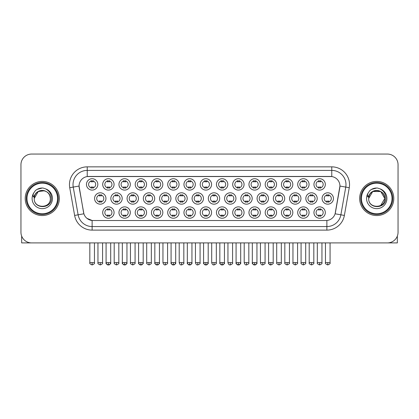 <?xml version="1.0" encoding="UTF-8"?>
<svg xmlns="http://www.w3.org/2000/svg" width="419" height="419" viewBox="0 0 419 419"><rect width="100%" height="100%" fill="white"/><g stroke="black" fill="none" stroke-linecap="round" stroke-linejoin="round"><path stroke-width="0.63" d="M260.325 212.559A5.688 5.688 0 0 1 254.637 218.241A5.688 5.688 0 0 1 248.954 212.559A5.688 5.688 0 0 1 254.637 206.871A5.688 5.688 0 0 1 260.325 212.559M251.086 212.559A3.556 3.556 0 0 0 254.637 216.11A3.556 3.556 0 0 0 258.193 212.559A3.556 3.556 0 0 0 254.637 209.002A3.556 3.556 0 0 0 251.086 212.559M276.577 212.559A5.688 5.688 0 0 1 270.889 218.241A5.688 5.688 0 0 1 265.201 212.559A5.688 5.688 0 0 1 270.889 206.871A5.688 5.688 0 0 1 276.577 212.559M267.332 212.559A3.556 3.556 0 0 0 270.889 216.11A3.556 3.556 0 0 0 274.44 212.559A3.556 3.556 0 0 0 270.889 209.002A3.556 3.556 0 0 0 267.332 212.559M292.823 212.559A5.688 5.688 0 0 1 287.135 218.241A5.688 5.688 0 0 1 281.453 212.559A5.688 5.688 0 0 1 287.135 206.871A5.688 5.688 0 0 1 292.823 212.559M283.584 212.559A3.556 3.556 0 0 0 287.135 216.11A3.556 3.556 0 0 0 290.692 212.559A3.556 3.556 0 0 0 287.135 209.002A3.556 3.556 0 0 0 283.584 212.559M244.073 212.559A5.688 5.688 0 0 1 238.39 218.241A5.688 5.688 0 0 1 232.702 212.559A5.688 5.688 0 0 1 238.39 206.871A5.688 5.688 0 0 1 244.073 212.559M234.834 212.559A3.556 3.556 0 0 0 238.39 216.11A3.556 3.556 0 0 0 241.941 212.559A3.556 3.556 0 0 0 238.39 209.002A3.556 3.556 0 0 0 234.834 212.559M227.826 212.559A5.688 5.688 0 0 1 222.138 218.241A5.688 5.688 0 0 1 216.45 212.559A5.688 5.688 0 0 1 222.138 206.871A5.688 5.688 0 0 1 227.826 212.559M218.587 212.559A3.556 3.556 0 0 0 222.138 216.11A3.556 3.556 0 0 0 225.694 212.559A3.556 3.556 0 0 0 222.138 209.002A3.556 3.556 0 0 0 218.587 212.559M309.075 212.559A5.688 5.688 0 0 1 303.387 218.241A5.688 5.688 0 0 1 297.7 212.559A5.688 5.688 0 0 1 303.387 206.871A5.688 5.688 0 0 1 309.075 212.559M299.831 212.559A3.556 3.556 0 0 0 303.387 216.11A3.556 3.556 0 0 0 306.944 212.559A3.556 3.556 0 0 0 303.387 209.002A3.556 3.556 0 0 0 299.831 212.559M211.574 212.559A5.688 5.688 0 0 1 205.891 218.241A5.688 5.688 0 0 1 200.203 212.559A5.688 5.688 0 0 1 205.891 206.871A5.688 5.688 0 0 1 211.574 212.559M202.335 212.559A3.556 3.556 0 0 0 205.891 216.11A3.556 3.556 0 0 0 209.442 212.559A3.556 3.556 0 0 0 205.891 209.002A3.556 3.556 0 0 0 202.335 212.559M195.327 212.559A5.688 5.688 0 0 1 189.639 218.241A5.688 5.688 0 0 1 183.951 212.559A5.688 5.688 0 0 1 189.639 206.871A5.688 5.688 0 0 1 195.327 212.559M186.083 212.559A3.556 3.556 0 0 0 189.639 216.11A3.556 3.556 0 0 0 193.196 212.559A3.556 3.556 0 0 0 189.639 209.002A3.556 3.556 0 0 0 186.083 212.559M179.075 212.559A5.688 5.688 0 0 1 173.387 218.241A5.688 5.688 0 0 1 167.705 212.559A5.688 5.688 0 0 1 173.387 206.871A5.688 5.688 0 0 1 179.075 212.559M169.836 212.559A3.556 3.556 0 0 0 173.387 216.11A3.556 3.556 0 0 0 176.944 212.559A3.556 3.556 0 0 0 173.387 209.002A3.556 3.556 0 0 0 169.836 212.559M162.829 212.559A5.688 5.688 0 0 1 157.141 218.241A5.688 5.688 0 0 1 151.453 212.559A5.688 5.688 0 0 1 157.141 206.871A5.688 5.688 0 0 1 162.829 212.559M153.584 212.559A3.556 3.556 0 0 0 157.141 216.11A3.556 3.556 0 0 0 160.692 212.559A3.556 3.556 0 0 0 157.141 209.002A3.556 3.556 0 0 0 153.584 212.559M146.577 212.559A5.688 5.688 0 0 1 140.889 218.241A5.688 5.688 0 0 1 135.201 212.559A5.688 5.688 0 0 1 140.889 206.871A5.688 5.688 0 0 1 146.577 212.559M137.338 212.559A3.556 3.556 0 0 0 140.889 216.11A3.556 3.556 0 0 0 144.445 212.559A3.556 3.556 0 0 0 140.889 209.002A3.556 3.556 0 0 0 137.338 212.559M130.325 212.559A5.688 5.688 0 0 1 124.642 218.241A5.688 5.688 0 0 1 118.954 212.559A5.688 5.688 0 0 1 124.642 206.871A5.688 5.688 0 0 1 130.325 212.559M121.086 212.559A3.556 3.556 0 0 0 124.642 216.11A3.556 3.556 0 0 0 128.193 212.559A3.556 3.556 0 0 0 124.642 209.002A3.556 3.556 0 0 0 121.086 212.559M114.078 212.559A5.688 5.688 0 0 1 108.39 218.241A5.688 5.688 0 0 1 102.702 212.559A5.688 5.688 0 0 1 108.39 206.871A5.688 5.688 0 0 1 114.078 212.559M104.834 212.559A3.556 3.556 0 0 0 108.39 216.11A3.556 3.556 0 0 0 111.946 212.559A3.556 3.556 0 0 0 108.39 209.002A3.556 3.556 0 0 0 104.834 212.559M325.322 212.559A5.688 5.688 0 0 1 319.639 218.241A5.688 5.688 0 0 1 313.951 212.559A5.688 5.688 0 0 1 319.639 206.871A5.688 5.688 0 0 1 325.322 212.559M316.083 212.559A3.556 3.556 0 0 0 319.639 216.11A3.556 3.556 0 0 0 323.19 212.559A3.556 3.556 0 0 0 319.639 209.002A3.556 3.556 0 0 0 316.083 212.559M219.703 198.48A5.688 5.688 0 0 1 214.015 204.168A5.688 5.688 0 0 1 208.327 198.48A5.688 5.688 0 0 1 214.015 192.798A5.688 5.688 0 0 1 219.703 198.48M210.458 198.48A3.556 3.556 0 0 0 214.015 202.037A3.556 3.556 0 0 0 217.566 198.48A3.556 3.556 0 0 0 214.015 194.929A3.556 3.556 0 0 0 210.458 198.48M268.448 198.48A5.688 5.688 0 0 1 262.765 204.168A5.688 5.688 0 0 1 257.077 198.48A5.688 5.688 0 0 1 262.765 192.798A5.688 5.688 0 0 1 268.448 198.48M259.209 198.48A3.556 3.556 0 0 0 262.765 202.037A3.556 3.556 0 0 0 266.316 198.48A3.556 3.556 0 0 0 262.765 194.929A3.556 3.556 0 0 0 259.209 198.48M284.7 198.48A5.688 5.688 0 0 1 279.012 204.168A5.688 5.688 0 0 1 273.324 198.48A5.688 5.688 0 0 1 279.012 192.798A5.688 5.688 0 0 1 284.7 198.48M275.461 198.48A3.556 3.556 0 0 0 279.012 202.037A3.556 3.556 0 0 0 282.568 198.48A3.556 3.556 0 0 0 279.012 194.929A3.556 3.556 0 0 0 275.461 198.48M300.952 198.48A5.688 5.688 0 0 1 295.264 204.168A5.688 5.688 0 0 1 289.576 198.48A5.688 5.688 0 0 1 295.264 192.798A5.688 5.688 0 0 1 300.952 198.48M291.708 198.48A3.556 3.556 0 0 0 295.264 202.037A3.556 3.556 0 0 0 298.815 198.48A3.556 3.556 0 0 0 295.264 194.929A3.556 3.556 0 0 0 291.708 198.48M252.201 198.48A5.688 5.688 0 0 1 246.513 204.168A5.688 5.688 0 0 1 240.825 198.48A5.688 5.688 0 0 1 246.513 192.798A5.688 5.688 0 0 1 252.201 198.48M242.957 198.48A3.556 3.556 0 0 0 246.513 202.037A3.556 3.556 0 0 0 250.07 198.48A3.556 3.556 0 0 0 246.513 194.929A3.556 3.556 0 0 0 242.957 198.48M235.949 198.48A5.688 5.688 0 0 1 230.261 204.168A5.688 5.688 0 0 1 224.579 198.48A5.688 5.688 0 0 1 230.261 192.798A5.688 5.688 0 0 1 235.949 198.48M226.71 198.48A3.556 3.556 0 0 0 230.261 202.037A3.556 3.556 0 0 0 233.818 198.48A3.556 3.556 0 0 0 230.261 194.929A3.556 3.556 0 0 0 226.71 198.48M317.199 198.48A5.688 5.688 0 0 1 311.511 204.168A5.688 5.688 0 0 1 305.828 198.48A5.688 5.688 0 0 1 311.511 192.798A5.688 5.688 0 0 1 317.199 198.48M307.96 198.48A3.556 3.556 0 0 0 311.511 202.037A3.556 3.556 0 0 0 315.067 198.48A3.556 3.556 0 0 0 311.511 194.929A3.556 3.556 0 0 0 307.96 198.48M203.451 198.48A5.688 5.688 0 0 1 197.763 204.168A5.688 5.688 0 0 1 192.075 198.48A5.688 5.688 0 0 1 197.763 192.798A5.688 5.688 0 0 1 203.451 198.48M194.212 198.48A3.556 3.556 0 0 0 197.763 202.037A3.556 3.556 0 0 0 201.319 198.48A3.556 3.556 0 0 0 197.763 194.929A3.556 3.556 0 0 0 194.212 198.48M187.199 198.48A5.688 5.688 0 0 1 181.516 204.168A5.688 5.688 0 0 1 175.828 198.48A5.688 5.688 0 0 1 181.516 192.798A5.688 5.688 0 0 1 187.199 198.48M177.96 198.48A3.556 3.556 0 0 0 181.516 202.037A3.556 3.556 0 0 0 185.067 198.48A3.556 3.556 0 0 0 181.516 194.929A3.556 3.556 0 0 0 177.96 198.48M170.952 198.48A5.688 5.688 0 0 1 165.264 204.168A5.688 5.688 0 0 1 159.576 198.48A5.688 5.688 0 0 1 165.264 192.798A5.688 5.688 0 0 1 170.952 198.48M161.708 198.48A3.556 3.556 0 0 0 165.264 202.037A3.556 3.556 0 0 0 168.82 198.48A3.556 3.556 0 0 0 165.264 194.929A3.556 3.556 0 0 0 161.708 198.48M154.7 198.48A5.688 5.688 0 0 1 149.012 204.168A5.688 5.688 0 0 1 143.329 198.48A5.688 5.688 0 0 1 149.012 192.798A5.688 5.688 0 0 1 154.7 198.48M145.461 198.48A3.556 3.556 0 0 0 149.012 202.037A3.556 3.556 0 0 0 152.568 198.48A3.556 3.556 0 0 0 149.012 194.929A3.556 3.556 0 0 0 145.461 198.48M138.453 198.48A5.688 5.688 0 0 1 132.765 204.168A5.688 5.688 0 0 1 127.077 198.48A5.688 5.688 0 0 1 132.765 192.798A5.688 5.688 0 0 1 138.453 198.48M129.209 198.48A3.556 3.556 0 0 0 132.765 202.037A3.556 3.556 0 0 0 136.322 198.48A3.556 3.556 0 0 0 132.765 194.929A3.556 3.556 0 0 0 129.209 198.48M122.201 198.48A5.688 5.688 0 0 1 116.513 204.168A5.688 5.688 0 0 1 110.831 198.48A5.688 5.688 0 0 1 116.513 192.798A5.688 5.688 0 0 1 122.201 198.48M112.962 198.48A3.556 3.556 0 0 0 116.513 202.037A3.556 3.556 0 0 0 120.07 198.48A3.556 3.556 0 0 0 116.513 194.929A3.556 3.556 0 0 0 112.962 198.48M105.955 198.48A5.688 5.688 0 0 1 100.267 204.168A5.688 5.688 0 0 1 94.579 198.48A5.688 5.688 0 0 1 100.267 192.798A5.688 5.688 0 0 1 105.955 198.48M96.71 198.48A3.556 3.556 0 0 0 100.267 202.037A3.556 3.556 0 0 0 103.818 198.48A3.556 3.556 0 0 0 100.267 194.929A3.556 3.556 0 0 0 96.71 198.48M333.451 198.48A5.688 5.688 0 0 1 327.763 204.168A5.688 5.688 0 0 1 322.075 198.48A5.688 5.688 0 0 1 327.763 192.798A5.688 5.688 0 0 1 333.451 198.48M324.206 198.48A3.556 3.556 0 0 0 327.763 202.037A3.556 3.556 0 0 0 331.319 198.48A3.556 3.556 0 0 0 327.763 194.929A3.556 3.556 0 0 0 324.206 198.48M211.574 184.407A5.688 5.688 0 0 1 205.891 190.095A5.688 5.688 0 0 1 200.203 184.407A5.688 5.688 0 0 1 205.891 178.719A5.688 5.688 0 0 1 211.574 184.407M202.335 184.407A3.556 3.556 0 0 0 205.891 187.963A3.556 3.556 0 0 0 209.442 184.407A3.556 3.556 0 0 0 205.891 180.851A3.556 3.556 0 0 0 202.335 184.407M227.826 184.407A5.688 5.688 0 0 1 222.138 190.095A5.688 5.688 0 0 1 216.45 184.407A5.688 5.688 0 0 1 222.138 178.719A5.688 5.688 0 0 1 227.826 184.407M218.587 184.407A3.556 3.556 0 0 0 222.138 187.963A3.556 3.556 0 0 0 225.694 184.407A3.556 3.556 0 0 0 222.138 180.851A3.556 3.556 0 0 0 218.587 184.407M260.325 184.407A5.688 5.688 0 0 1 254.637 190.095A5.688 5.688 0 0 1 248.954 184.407A5.688 5.688 0 0 1 254.637 178.719A5.688 5.688 0 0 1 260.325 184.407M251.086 184.407A3.556 3.556 0 0 0 254.637 187.963A3.556 3.556 0 0 0 258.193 184.407A3.556 3.556 0 0 0 254.637 180.851A3.556 3.556 0 0 0 251.086 184.407M276.577 184.407A5.688 5.688 0 0 1 270.889 190.095A5.688 5.688 0 0 1 265.201 184.407A5.688 5.688 0 0 1 270.889 178.719A5.688 5.688 0 0 1 276.577 184.407M267.332 184.407A3.556 3.556 0 0 0 270.889 187.963A3.556 3.556 0 0 0 274.44 184.407A3.556 3.556 0 0 0 270.889 180.851A3.556 3.556 0 0 0 267.332 184.407M292.823 184.407A5.688 5.688 0 0 1 287.135 190.095A5.688 5.688 0 0 1 281.453 184.407A5.688 5.688 0 0 1 287.135 178.719A5.688 5.688 0 0 1 292.823 184.407M283.584 184.407A3.556 3.556 0 0 0 287.135 187.963A3.556 3.556 0 0 0 290.692 184.407A3.556 3.556 0 0 0 287.135 180.851A3.556 3.556 0 0 0 283.584 184.407M309.075 184.407A5.688 5.688 0 0 1 303.387 190.095A5.688 5.688 0 0 1 297.7 184.407A5.688 5.688 0 0 1 303.387 178.719A5.688 5.688 0 0 1 309.075 184.407M299.831 184.407A3.556 3.556 0 0 0 303.387 187.963A3.556 3.556 0 0 0 306.944 184.407A3.556 3.556 0 0 0 303.387 180.851A3.556 3.556 0 0 0 299.831 184.407M244.073 184.407A5.688 5.688 0 0 1 238.39 190.095A5.688 5.688 0 0 1 232.702 184.407A5.688 5.688 0 0 1 238.39 178.719A5.688 5.688 0 0 1 244.073 184.407M234.834 184.407A3.556 3.556 0 0 0 238.39 187.963A3.556 3.556 0 0 0 241.941 184.407A3.556 3.556 0 0 0 238.39 180.851A3.556 3.556 0 0 0 234.834 184.407M195.327 184.407A5.688 5.688 0 0 1 189.639 190.095A5.688 5.688 0 0 1 183.951 184.407A5.688 5.688 0 0 1 189.639 178.719A5.688 5.688 0 0 1 195.327 184.407M186.083 184.407A3.556 3.556 0 0 0 189.639 187.963A3.556 3.556 0 0 0 193.196 184.407A3.556 3.556 0 0 0 189.639 180.851A3.556 3.556 0 0 0 186.083 184.407M179.075 184.407A5.688 5.688 0 0 1 173.387 190.095A5.688 5.688 0 0 1 167.705 184.407A5.688 5.688 0 0 1 173.387 178.719A5.688 5.688 0 0 1 179.075 184.407M169.836 184.407A3.556 3.556 0 0 0 173.387 187.963A3.556 3.556 0 0 0 176.944 184.407A3.556 3.556 0 0 0 173.387 180.851A3.556 3.556 0 0 0 169.836 184.407M162.829 184.407A5.688 5.688 0 0 1 157.141 190.095A5.688 5.688 0 0 1 151.453 184.407A5.688 5.688 0 0 1 157.141 178.719A5.688 5.688 0 0 1 162.829 184.407M153.584 184.407A3.556 3.556 0 0 0 157.141 187.963A3.556 3.556 0 0 0 160.692 184.407A3.556 3.556 0 0 0 157.141 180.851A3.556 3.556 0 0 0 153.584 184.407M146.577 184.407A5.688 5.688 0 0 1 140.889 190.095A5.688 5.688 0 0 1 135.201 184.407A5.688 5.688 0 0 1 140.889 178.719A5.688 5.688 0 0 1 146.577 184.407M137.338 184.407A3.556 3.556 0 0 0 140.889 187.963A3.556 3.556 0 0 0 144.445 184.407A3.556 3.556 0 0 0 140.889 180.851A3.556 3.556 0 0 0 137.338 184.407M130.325 184.407A5.688 5.688 0 0 1 124.642 190.095A5.688 5.688 0 0 1 118.954 184.407A5.688 5.688 0 0 1 124.642 178.719A5.688 5.688 0 0 1 130.325 184.407M121.086 184.407A3.556 3.556 0 0 0 124.642 187.963A3.556 3.556 0 0 0 128.193 184.407A3.556 3.556 0 0 0 124.642 180.851A3.556 3.556 0 0 0 121.086 184.407M114.078 184.407A5.688 5.688 0 0 1 108.39 190.095A5.688 5.688 0 0 1 102.702 184.407A5.688 5.688 0 0 1 108.39 178.719A5.688 5.688 0 0 1 114.078 184.407M104.834 184.407A3.556 3.556 0 0 0 108.39 187.963A3.556 3.556 0 0 0 111.946 184.407A3.556 3.556 0 0 0 108.39 180.851A3.556 3.556 0 0 0 104.834 184.407M97.826 184.407A5.688 5.688 0 0 1 92.138 190.095A5.688 5.688 0 0 1 86.455 184.407A5.688 5.688 0 0 1 92.138 178.719A5.688 5.688 0 0 1 97.826 184.407M88.587 184.407A3.556 3.556 0 0 0 92.138 187.963A3.556 3.556 0 0 0 95.694 184.407A3.556 3.556 0 0 0 92.138 180.851A3.556 3.556 0 0 0 88.587 184.407M325.322 184.407A5.688 5.688 0 0 1 319.639 190.095A5.688 5.688 0 0 1 313.951 184.407A5.688 5.688 0 0 1 319.639 178.719A5.688 5.688 0 0 1 325.322 184.407M316.083 184.407A3.556 3.556 0 0 0 319.639 187.963A3.556 3.556 0 0 0 323.19 184.407A3.556 3.556 0 0 0 319.639 180.851A3.556 3.556 0 0 0 316.083 184.407M74.624 215.429L69.737 187.707A17.771 17.771 0 0 1 87.236 166.851L331.764 166.851A17.771 17.771 0 0 1 349.263 187.707L344.376 215.429A17.771 17.771 0 0 1 326.878 230.115L92.122 230.115A17.771 17.771 0 0 1 74.624 215.429L83.889 213.795L79.207 187.707A9.595 9.595 0 0 1 88.655 176.446L330.345 176.446A9.595 9.595 0 0 1 339.793 187.707L335.404 212.59A9.595 9.595 0 0 1 325.956 220.52L93.044 220.52A9.595 9.595 0 0 1 83.596 212.59L79.06 186.062L73.236 187.089A14.215 14.215 0 0 1 87.236 170.402L331.764 170.402A14.215 14.215 0 0 1 345.764 187.089L340.877 214.811A14.215 14.215 0 0 1 326.878 226.559L92.122 226.559A14.215 14.215 0 0 1 78.123 214.811L73.236 187.089A14.215 14.215 0 0 1 73.021 184.622M25.213 198.48A17.059 17.059 0 0 0 42.277 215.544A17.059 17.059 0 0 0 59.336 198.48A17.059 17.059 0 0 0 42.277 181.422A17.059 17.059 0 0 0 25.213 198.48A17.059 17.059 0 0 0 42.277 215.544A17.059 17.059 0 0 0 59.336 198.48A17.059 17.059 0 0 0 42.277 181.422A17.059 17.059 0 0 0 25.213 198.48M359.664 198.48A17.059 17.059 0 0 0 376.723 215.544A17.059 17.059 0 0 0 393.787 198.48A17.059 17.059 0 0 0 376.723 181.422A17.059 17.059 0 0 0 359.664 198.48A17.059 17.059 0 0 0 376.723 215.544A17.059 17.059 0 0 0 393.787 198.48A17.059 17.059 0 0 0 376.723 181.422A17.059 17.059 0 0 0 359.664 198.48M87.236 166.851L87.236 176.551L331.764 176.551L331.764 166.851M79.06 186.041L79.165 184.622M325.956 220.52L93.044 220.52M92.122 230.115L92.122 220.473L87 218.378M349.263 187.707L339.94 186.062L335.111 213.795L344.376 215.429M335.404 212.59L335.347 212.889M83.653 212.889L83.596 212.59M398.05 164.719A10.664 10.664 0 0 0 387.386 154.056L31.614 154.056A10.664 10.664 0 0 0 20.95 164.719L20.95 232.246A10.664 10.664 0 0 0 31.614 242.91L387.386 242.91A10.664 10.664 0 0 0 398.05 232.246L398.05 164.719L398.05 232.246M20.95 164.719L20.95 232.246M387.386 154.056L31.614 154.056M31.614 242.91L387.386 242.91M318.571 188.168L318.571 186.916A2.729 2.729 0 0 0 320.703 186.916L320.703 188.168M320.703 180.647L320.703 181.898A2.729 2.729 0 0 0 318.571 181.898L318.571 180.647M326.694 202.241L326.694 200.989A2.729 2.729 0 0 0 328.826 200.989L328.826 202.241M328.826 194.72L328.826 195.972A2.729 2.729 0 0 0 326.694 195.972L326.694 194.72M318.571 216.319L318.571 215.067A2.729 2.729 0 0 0 320.703 215.067L320.703 216.319M320.703 208.793L320.703 210.045A2.729 2.729 0 0 0 318.571 210.045L318.571 208.793M302.319 188.168L302.319 186.916A2.729 2.729 0 0 0 304.456 186.916L304.456 188.168M304.456 180.647L304.456 181.898A2.729 2.729 0 0 0 302.319 181.898L302.319 180.647M286.072 188.168L286.072 186.916A2.729 2.729 0 0 0 288.204 186.916L288.204 188.168M288.204 180.647L288.204 181.898A2.729 2.729 0 0 0 286.072 181.898L286.072 180.647M269.82 188.168L269.82 186.916A2.729 2.729 0 0 0 271.952 186.916L271.952 188.168M271.952 180.647L271.952 181.898A2.729 2.729 0 0 0 269.82 181.898L269.82 180.647M253.574 188.168L253.574 186.916A2.729 2.729 0 0 0 255.705 186.916L255.705 188.168M255.705 180.647L255.705 181.898A2.729 2.729 0 0 0 253.574 181.898L253.574 180.647M310.448 202.241L310.448 200.989A2.729 2.729 0 0 0 312.579 200.989L312.579 202.241M312.579 194.72L312.579 195.972A2.729 2.729 0 0 0 310.448 195.972L310.448 194.72M294.196 202.241L294.196 200.989A2.729 2.729 0 0 0 296.327 200.989L296.327 202.241M296.327 194.72L296.327 195.972A2.729 2.729 0 0 0 294.196 195.972L294.196 194.72M277.949 202.241L277.949 200.989A2.729 2.729 0 0 0 280.081 200.989L280.081 202.241M280.081 194.72L280.081 195.972A2.729 2.729 0 0 0 277.949 195.972L277.949 194.72M302.319 216.319L302.319 215.067A2.729 2.729 0 0 0 304.456 215.067L304.456 216.319M304.456 208.793L304.456 210.045A2.729 2.729 0 0 0 302.319 210.045L302.319 208.793M21.662 236.075L21.662 242.91L62.892 242.91M397.338 236.075L397.338 242.91L356.108 242.91M58.267 198.48A15.995 15.995 0 0 0 42.277 182.49A15.995 15.995 0 0 0 26.282 198.48A15.995 15.995 0 0 0 42.277 214.476A15.995 15.995 0 0 0 58.267 198.48M57.56 198.48A15.283 15.283 0 0 0 42.277 183.197A15.283 15.283 0 0 0 26.994 198.48A15.283 15.283 0 0 0 42.277 213.763A15.283 15.283 0 0 0 57.56 198.48M34.615 196.066L34.232 198.48C33.792 209.395 51.443 209.196 51.385 198.48C51.417 194.049 49.437 190.828 45.451 188.822L43.047 188.031C40.151 187.864 37.595 188.712 35.385 190.587L33.939 192.667C33.054 194.154 32.86 195.6 33.358 197.003L35.945 193.164C38.354 190.755 41.224 189.959 44.55 190.776A8.034 8.034 0 0 0 34.615 196.066M34.243 198.48C33.75 188.115 50.804 188.115 50.311 198.48C50.804 208.845 33.75 208.845 34.243 198.48C33.75 188.115 50.804 188.115 50.311 198.48C50.804 208.845 33.75 208.845 34.243 198.48C33.75 188.115 50.804 188.115 50.311 198.48C50.804 208.845 33.75 208.845 34.243 198.48C33.75 188.115 50.804 188.115 50.311 198.48C50.804 208.845 33.75 208.845 34.243 198.48C33.75 188.115 50.804 188.115 50.311 198.48C50.804 188.115 33.75 188.115 34.243 198.48C33.75 188.115 50.804 188.115 50.311 198.48C50.804 188.115 33.75 188.115 34.243 198.48L38.26 191.525L44.555 190.776C48.138 192.054 50.06 194.62 50.311 198.48C50.804 188.115 33.75 188.115 34.243 198.48L38.26 191.525L44.555 190.776M35.411 190.566L37.034 189.409L42.356 188.005L37.034 189.409L35.411 190.566L37.034 189.409L42.356 188.005L37.034 189.409L35.411 190.566L37.034 189.409L42.356 188.005L37.034 189.409L35.411 190.566L37.034 189.409L42.356 188.005L37.034 189.409L35.411 190.566L37.034 189.409L42.356 188.005L37.034 189.409L35.411 190.566L37.034 189.409L42.356 188.005L37.034 189.409L35.411 190.566L37.034 189.409L42.356 188.005M392.718 198.48A15.995 15.995 0 0 0 376.723 182.49A15.995 15.995 0 0 0 360.733 198.48A15.995 15.995 0 0 0 376.723 214.476A15.995 15.995 0 0 0 392.718 198.48M392.006 198.48A15.283 15.283 0 0 0 376.723 183.197A15.283 15.283 0 0 0 361.44 198.48A15.283 15.283 0 0 0 376.723 213.763A15.283 15.283 0 0 0 392.006 198.48M379.001 190.776C382.589 192.054 384.511 194.62 384.757 198.48C385.25 208.845 368.196 208.845 368.689 198.48C368.196 188.115 385.25 188.115 384.757 198.48C385.25 208.845 368.196 208.845 368.689 198.48C368.196 188.115 385.25 188.115 384.757 198.48C385.25 208.845 368.196 208.845 368.689 198.48L372.706 191.525L380.74 191.525L379.001 190.776L380.74 191.525L384.757 198.48C385.25 208.845 368.196 208.845 368.689 198.48L369.06 196.066L368.678 198.48C368.238 209.395 385.894 209.196 385.831 198.48C385.868 194.049 383.888 190.828 379.897 188.822L377.498 188.031C374.602 187.864 372.046 188.712 369.836 190.587L368.385 192.667C367.505 194.154 367.311 195.6 367.803 197.003L370.396 193.164C372.805 190.755 375.675 189.959 379.001 190.776A8.034 8.034 0 0 0 369.06 196.066L368.689 198.48L372.706 191.525L380.74 191.525L372.706 191.525L368.689 198.48L372.706 191.525L380.74 191.525L372.706 191.525L368.689 198.48C368.196 188.115 385.25 188.115 384.757 198.48L380.74 205.441M369.06 196.066L368.689 198.48L372.706 191.525L380.74 191.525M369.857 190.566L371.485 189.409L376.807 188.005L371.485 189.409L369.857 190.566L371.485 189.409L376.807 188.005L371.485 189.409L369.857 190.566L371.485 189.409L376.807 188.005L371.485 189.409L369.857 190.566L371.485 189.409L376.807 188.005L371.485 189.409L369.857 190.566L371.485 189.409L376.807 188.005L371.485 189.409L369.857 190.566L371.485 189.409L376.807 188.005L371.485 189.409L369.857 190.566L371.485 189.409L376.807 188.005M261.697 202.241L261.697 200.989A2.729 2.729 0 0 0 263.829 200.989L263.829 202.241M263.829 194.72L263.829 195.972A2.729 2.729 0 0 0 261.697 195.972L261.697 194.72M286.072 216.319L286.072 215.067A2.729 2.729 0 0 0 288.204 215.067L288.204 216.319M288.204 208.793L288.204 210.045A2.729 2.729 0 0 0 286.072 210.045L286.072 208.793M269.82 216.319L269.82 215.067A2.729 2.729 0 0 0 271.952 215.067L271.952 216.319M271.952 208.793L271.952 210.045A2.729 2.729 0 0 0 269.82 210.045L269.82 208.793M253.574 216.319L253.574 215.067A2.729 2.729 0 0 0 255.705 215.067L255.705 216.319M255.705 208.793L255.705 210.045A2.729 2.729 0 0 0 253.574 210.045L253.574 208.793M237.322 188.168L237.322 186.916A2.729 2.729 0 0 0 239.453 186.916L239.453 188.168M239.453 180.647L239.453 181.898A2.729 2.729 0 0 0 237.322 181.898L237.322 180.647M221.075 188.168L221.075 186.916A2.729 2.729 0 0 0 223.207 186.916L223.207 188.168M223.207 180.647L223.207 181.898A2.729 2.729 0 0 0 221.075 181.898L221.075 180.647M204.823 188.168L204.823 186.916A2.729 2.729 0 0 0 206.955 186.916L206.955 188.168M206.955 180.647L206.955 181.898A2.729 2.729 0 0 0 204.823 181.898L204.823 180.647M188.571 188.168L188.571 186.916A2.729 2.729 0 0 0 190.708 186.916L190.708 188.168M190.708 180.647L190.708 181.898A2.729 2.729 0 0 0 188.571 181.898L188.571 180.647M245.445 202.241L245.445 200.989A2.729 2.729 0 0 0 247.582 200.989L247.582 202.241M247.582 194.72L247.582 195.972A2.729 2.729 0 0 0 245.445 195.972L245.445 194.72M229.198 202.241L229.198 200.989A2.729 2.729 0 0 0 231.33 200.989L231.33 202.241M231.33 194.72L231.33 195.972A2.729 2.729 0 0 0 229.198 195.972L229.198 194.72M212.946 202.241L212.946 200.989A2.729 2.729 0 0 0 215.078 200.989L215.078 202.241M215.078 194.72L215.078 195.972A2.729 2.729 0 0 0 212.946 195.972L212.946 194.72M196.7 202.241L196.7 200.989A2.729 2.729 0 0 0 198.831 200.989L198.831 202.241M198.831 194.72L198.831 195.972A2.729 2.729 0 0 0 196.7 195.972L196.7 194.72M237.322 216.319L237.322 215.067A2.729 2.729 0 0 0 239.453 215.067L239.453 216.319M239.453 208.793L239.453 210.045A2.729 2.729 0 0 0 237.322 210.045L237.322 208.793M221.075 216.319L221.075 215.067A2.729 2.729 0 0 0 223.207 215.067L223.207 216.319M223.207 208.793L223.207 210.045A2.729 2.729 0 0 0 221.075 210.045L221.075 208.793M204.823 216.319L204.823 215.067A2.729 2.729 0 0 0 206.955 215.067L206.955 216.319M206.955 208.793L206.955 210.045A2.729 2.729 0 0 0 204.823 210.045L204.823 208.793M172.324 188.168L172.324 186.916A2.729 2.729 0 0 0 174.456 186.916L174.456 188.168M174.456 180.647L174.456 181.898A2.729 2.729 0 0 0 172.324 181.898L172.324 180.647M156.072 188.168L156.072 186.916A2.729 2.729 0 0 0 158.204 186.916L158.204 188.168M158.204 180.647L158.204 181.898A2.729 2.729 0 0 0 156.072 181.898L156.072 180.647M139.826 188.168L139.826 186.916A2.729 2.729 0 0 0 141.957 186.916L141.957 188.168M141.957 180.647L141.957 181.898A2.729 2.729 0 0 0 139.826 181.898L139.826 180.647M123.574 188.168L123.574 186.916A2.729 2.729 0 0 0 125.705 186.916L125.705 188.168M125.705 180.647L125.705 181.898A2.729 2.729 0 0 0 123.574 181.898L123.574 180.647M107.322 188.168L107.322 186.916A2.729 2.729 0 0 0 109.459 186.916L109.459 188.168M109.459 180.647L109.459 181.898A2.729 2.729 0 0 0 107.322 181.898L107.322 180.647M91.075 188.168L91.075 186.916A2.729 2.729 0 0 0 93.207 186.916L93.207 188.168M93.207 180.647L93.207 181.898A2.729 2.729 0 0 0 91.075 181.898L91.075 180.647M180.448 202.241L180.448 200.989A2.729 2.729 0 0 0 182.579 200.989L182.579 202.241M182.579 194.72L182.579 195.972A2.729 2.729 0 0 0 180.448 195.972L180.448 194.72M164.196 202.241L164.196 200.989A2.729 2.729 0 0 0 166.333 200.989L166.333 202.241M166.333 194.72L166.333 195.972A2.729 2.729 0 0 0 164.196 195.972L164.196 194.72M147.949 202.241L147.949 200.989A2.729 2.729 0 0 0 150.081 200.989L150.081 202.241M150.081 194.72L150.081 195.972A2.729 2.729 0 0 0 147.949 195.972L147.949 194.72M131.697 202.241L131.697 200.989A2.729 2.729 0 0 0 133.829 200.989L133.829 202.241M133.829 194.72L133.829 195.972A2.729 2.729 0 0 0 131.697 195.972L131.697 194.72M115.45 202.241L115.45 200.989A2.729 2.729 0 0 0 117.582 200.989L117.582 202.241M117.582 194.72L117.582 195.972A2.729 2.729 0 0 0 115.45 195.972L115.45 194.72M99.198 202.241L99.198 200.989A2.729 2.729 0 0 0 101.33 200.989L101.33 202.241M101.33 194.72L101.33 195.972A2.729 2.729 0 0 0 99.198 195.972L99.198 194.72M188.571 216.319L188.571 215.067A2.729 2.729 0 0 0 190.708 215.067L190.708 216.319M190.708 208.793L190.708 210.045A2.729 2.729 0 0 0 188.571 210.045L188.571 208.793M172.324 216.319L172.324 215.067A2.729 2.729 0 0 0 174.456 215.067L174.456 216.319M174.456 208.793L174.456 210.045A2.729 2.729 0 0 0 172.324 210.045L172.324 208.793M156.072 216.319L156.072 215.067A2.729 2.729 0 0 0 158.204 215.067L158.204 216.319M158.204 208.793L158.204 210.045A2.729 2.729 0 0 0 156.072 210.045L156.072 208.793M139.826 216.319L139.826 215.067A2.729 2.729 0 0 0 141.957 215.067L141.957 216.319M141.957 208.793L141.957 210.045A2.729 2.729 0 0 0 139.826 210.045L139.826 208.793M123.574 216.319L123.574 215.067A2.729 2.729 0 0 0 125.705 215.067L125.705 216.319M125.705 208.793L125.705 210.045A2.729 2.729 0 0 0 123.574 210.045L123.574 208.793M107.322 216.319L107.322 215.067A2.729 2.729 0 0 0 109.459 215.067L109.459 216.319M109.459 208.793L109.459 210.045A2.729 2.729 0 0 0 107.322 210.045L107.322 208.793M326.878 220.473L326.878 230.115M69.737 187.707L73.236 187.089M327.763 262.634L325.453 262.634C324.982 263.373 325.752 264.143 327.763 264.944L327.763 262.634L330.072 262.634L330.072 242.91M319.639 262.634L317.33 262.634L317.33 242.91L317.33 262.634C316.858 263.373 317.628 264.143 319.639 264.944L319.639 262.634L321.949 262.634L321.949 242.91L321.949 262.634C322.415 263.373 321.645 264.143 319.639 264.944M311.511 262.634L309.201 262.634C308.735 263.373 309.505 264.143 311.511 264.944L311.511 262.634L313.821 262.634L313.821 242.91M295.264 262.634L292.954 262.634C292.483 263.373 293.253 264.143 295.264 264.944L295.264 262.634L297.574 262.634L297.574 242.91M279.012 262.634L276.702 262.634C276.236 263.373 277.006 264.143 279.012 264.944L279.012 262.634L281.322 262.634L281.322 242.91M303.387 262.634L301.078 262.634L301.078 242.91L301.078 262.634C300.606 263.373 301.376 264.143 303.387 264.944L303.387 262.634L305.697 262.634L305.697 242.91L305.697 262.634C306.169 263.373 305.399 264.143 303.387 264.944M33.939 192.667A10.166 10.166 0 0 0 42.277 208.652A10.166 10.166 0 0 0 45.451 188.822M368.385 192.667A10.166 10.166 0 0 0 376.723 208.652A10.166 10.166 0 0 0 379.897 188.822M262.765 262.634L260.45 262.634C260.854 264.284 261.629 265.054 262.765 264.944L262.765 262.634L265.075 262.634L265.075 242.91M287.135 262.634L284.826 262.634C284.36 263.373 285.13 264.143 287.135 264.944L287.135 262.634L289.45 262.634L289.45 242.91L289.45 262.634C289.917 263.373 289.147 264.143 287.135 264.944M270.889 262.634L268.579 262.634C268.108 263.373 268.878 264.143 270.889 264.944L270.889 262.634L273.198 262.634L273.198 242.91L273.198 262.634C273.665 263.373 272.895 264.143 270.889 264.944C269.752 265.054 268.982 264.284 268.579 262.634L268.579 242.91M254.637 262.634L252.327 262.634C251.861 263.373 252.631 264.143 254.637 264.944L254.637 262.634L256.947 262.634C257.418 263.373 256.648 264.143 254.637 264.944C253.5 265.054 252.73 264.284 252.327 262.634L252.327 242.91M246.513 262.634L244.204 262.634C244.607 264.284 245.377 265.054 246.513 264.944L246.513 262.634L248.823 262.634L248.823 242.91M230.261 262.634L227.952 262.634C228.355 264.284 229.125 265.054 230.261 264.944L230.261 262.634L232.576 262.634L232.576 242.91M214.015 262.634L211.705 262.634C212.108 264.284 212.878 265.054 214.015 264.944L214.015 262.634L216.324 262.634L216.324 242.91M197.763 262.634L195.453 262.634C195.856 264.284 196.626 265.054 197.763 264.944L197.763 262.634L200.073 262.634L200.073 242.91M238.39 262.634L236.08 262.634C235.609 263.373 236.379 264.143 238.39 264.944L238.39 262.634L240.7 262.634C241.166 263.373 240.396 264.143 238.39 264.944C237.254 265.054 236.484 264.284 236.08 262.634L236.08 242.91M222.138 262.634L219.828 262.634C219.362 263.373 220.132 264.143 222.138 264.944L222.138 262.634L224.448 262.634C224.919 263.373 224.149 264.143 222.138 264.944C221.002 265.054 220.232 264.284 219.828 262.634L219.828 242.91M205.891 262.634L203.576 262.634C203.11 263.373 203.88 264.143 205.891 264.944L205.891 262.634L208.201 262.634C208.667 263.373 207.897 264.143 205.891 264.944C204.75 265.054 203.98 264.284 203.576 262.634L203.576 242.91M92.138 262.634L89.828 262.634C89.362 263.373 90.132 264.143 92.138 264.944L92.138 262.634L94.453 262.634L94.453 242.91M181.516 262.634L179.206 262.634C179.61 264.284 180.38 265.054 181.516 264.944L181.516 262.634L183.826 262.634L183.826 242.91M165.264 262.634L162.954 262.634C163.358 264.284 164.128 265.054 165.264 264.944L165.264 262.634L167.574 262.634L167.574 242.91M149.012 262.634L146.702 262.634C146.236 263.373 147.006 264.143 149.012 264.944L149.012 262.634L151.327 262.634L151.327 242.91M132.765 262.634L130.456 262.634C129.984 263.373 130.754 264.143 132.765 264.944L132.765 262.634L135.075 262.634L135.075 242.91M116.513 262.634L114.204 262.634C113.738 263.373 114.507 264.143 116.513 264.944L116.513 262.634L118.823 262.634L118.823 242.91M100.267 262.634L97.957 262.634C97.486 263.373 98.256 264.143 100.267 264.944L100.267 262.634L102.576 262.634L102.576 242.91M189.639 262.634L187.33 262.634C186.858 263.373 187.628 264.143 189.639 264.944L189.639 262.634L191.949 262.634C192.421 263.373 191.651 264.143 189.639 264.944C188.503 265.054 187.733 264.284 187.33 262.634L187.33 242.91M173.387 262.634L171.078 262.634C170.612 263.373 171.381 264.143 173.387 264.944L173.387 262.634L175.697 262.634C176.169 263.373 175.399 264.143 173.387 264.944C172.251 265.054 171.481 264.284 171.078 262.634L171.078 242.91M157.141 262.634L154.831 262.634C154.36 263.373 155.13 264.143 157.141 264.944L157.141 262.634L159.45 262.634C159.917 263.373 159.147 264.143 157.141 264.944C156.004 265.054 155.234 264.284 154.831 262.634L154.831 242.91L154.831 262.634M140.889 262.634L138.579 262.634C138.113 263.373 138.883 264.143 140.889 264.944L140.889 262.634L143.198 262.634C143.67 263.373 142.9 264.143 140.889 264.944C139.752 265.054 138.982 264.284 138.579 262.634L138.579 242.91M124.642 262.634L122.332 262.634C121.861 263.373 122.631 264.143 124.642 264.944L124.642 262.634L126.952 262.634C127.418 263.373 126.648 264.143 124.642 264.944C123.505 265.054 122.736 264.284 122.332 262.634L122.332 242.91M108.39 262.634L106.08 262.634C105.609 263.373 106.379 264.143 108.39 264.944L108.39 262.634L110.7 262.634C111.171 263.373 110.401 264.143 108.39 264.944C107.254 265.054 106.484 264.284 106.08 262.634L106.08 242.91M325.453 262.634L325.453 242.91M330.072 262.634C330.544 263.373 329.769 264.143 327.763 264.944M309.201 262.634L309.201 242.91M313.821 262.634C314.292 263.373 313.522 264.143 311.511 264.944M292.954 262.634L292.954 242.91M297.574 262.634C298.04 263.373 297.27 264.143 295.264 264.944M276.702 262.634L276.702 242.91M281.322 262.634C281.793 263.373 281.023 264.143 279.012 264.944M260.45 262.634L260.45 242.91M265.075 262.634C265.541 263.373 264.771 264.143 262.765 264.944M284.826 262.634L284.826 242.91M254.637 264.944C255.773 265.054 256.543 264.284 256.947 262.634L256.947 242.91M244.204 262.634L244.204 242.91M248.823 262.634C249.295 263.373 248.525 264.143 246.513 264.944M227.952 262.634L227.952 242.91M232.576 262.634C233.043 263.373 232.273 264.143 230.261 264.944M211.705 262.634L211.705 242.91M216.324 262.634C216.791 263.373 216.021 264.143 214.015 264.944M195.453 262.634L195.453 242.91M200.073 262.634C200.544 263.373 199.774 264.143 197.763 264.944M238.39 264.944C239.527 265.054 240.297 264.284 240.7 262.634L240.7 242.91M222.138 264.944C223.275 265.054 224.045 264.284 224.448 262.634L224.448 242.91M205.891 264.944C207.028 265.054 207.798 264.284 208.201 262.634L208.201 242.91M89.828 262.634L89.828 242.91M94.453 262.634C94.919 263.373 94.149 264.143 92.138 264.944M179.206 262.634L179.206 242.91M183.826 262.634C184.292 263.373 183.522 264.143 181.516 264.944M162.954 262.634L162.954 242.91M167.574 262.634C168.045 263.373 167.275 264.143 165.264 264.944M146.702 262.634L146.702 242.91M151.327 262.634C151.793 263.373 151.023 264.143 149.012 264.944M130.456 262.634L130.456 242.91M135.075 262.634C135.547 263.373 134.771 264.143 132.765 264.944M114.204 262.634L114.204 242.91M118.823 262.634C119.295 263.373 118.525 264.143 116.513 264.944M97.957 262.634L97.957 242.91M102.576 262.634C103.043 263.373 102.273 264.143 100.267 264.944M189.639 264.944C190.776 265.054 191.546 264.284 191.949 262.634L191.949 242.91M173.387 264.944C174.524 265.054 175.294 264.284 175.697 262.634L175.697 242.91M157.141 264.944C158.277 265.054 159.047 264.284 159.45 262.634L159.45 242.91M140.889 264.944C142.025 265.054 142.795 264.284 143.198 262.634L143.198 242.91M124.642 264.944C125.779 265.054 126.548 264.284 126.952 262.634L126.952 242.91M108.39 264.944C109.527 265.054 110.297 264.284 110.7 262.634L110.7 242.91"/></g></svg>
